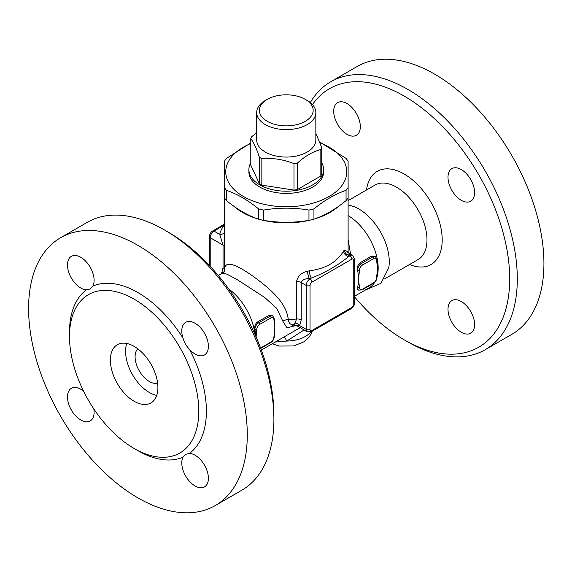 <?xml version="1.0" encoding="UTF-8"?>
<svg xmlns="http://www.w3.org/2000/svg" width="572" height="572" viewBox="0 0 572 572"><rect width="100%" height="100%" fill="white"/><g stroke="black" fill="none" stroke-linecap="round" stroke-linejoin="round"><path stroke-width="0.86" d="M333.705 111.268A18.826 10.868 60 0 1 337.602 102.653A18.826 10.868 60 0 1 354.654 110.775A18.826 10.868 60 0 1 359.073 132.418A18.826 10.868 60 0 1 356.428 135.257A18.826 10.868 60 0 1 341.92 130.209A18.826 10.868 60 0 1 333.705 111.268M312.484 104.633A149.249 86.172 60 0 1 404.161 96.067A149.249 86.172 60 0 1 509.695 278.864A149.249 86.172 60 0 1 404.161 339.797A149.249 86.172 60 0 1 354.554 296.861M474.617 324.596A18.826 10.868 60 0 1 470.72 333.219A18.826 10.868 60 0 1 453.667 325.089A18.826 10.868 60 0 1 449.249 303.446A18.826 10.868 60 0 1 451.894 300.607A18.826 10.868 60 0 1 466.402 305.655A18.826 10.868 60 0 1 474.617 324.596M461.304 169.569A18.826 10.868 60 0 1 473.602 186.157A18.826 10.868 60 0 1 470.72 201.244A18.826 10.868 60 0 1 455.677 195.61A18.826 10.868 60 0 1 451.894 168.633A18.826 10.868 60 0 1 461.304 169.569M404.161 339.797L407.965 341.992A154.633 89.275 -120 0 0 485.278 349.649A154.633 89.275 -120 0 0 508.98 225.74A154.633 89.275 -120 0 0 407.965 89.482A154.633 89.275 -120 0 0 330.652 81.825A154.633 89.275 -120 0 0 310.303 102.581M330.652 81.825L357.271 66.452A154.633 89.275 60 0 1 434.584 74.11A154.633 89.275 60 0 1 535.606 210.374A154.633 89.275 60 0 1 511.904 334.284L485.278 349.649M348.112 204.919L353.424 206.406A43.029 24.839 60 0 1 358.837 208.966A43.029 24.839 60 0 1 388.774 267.639L380.959 283.333L365.108 290.161M348.112 215.58A43.029 24.839 60 0 1 378.178 268.068A43.029 24.839 60 0 1 376.984 277.12A1.344 0.779 180 0 1 376.591 277.699L376.591 277.763A1.344 0.779 0 0 0 376.984 277.22A1.344 0.779 0 0 0 376.984 277.184M374.71 282.346A43.029 24.839 60 0 1 369.262 287.766L354.554 296.253M350.622 254.368L348.112 239.661M224.553 271.121L224.639 270.62C225.289 269.855 223.087 273.244 222.429 273.173L226.984 274.152L236.822 279.408L264.714 297.461L276.741 308.401L282.84 321.207L286.93 327.835L296.239 325.468M254.948 334.37A43.029 24.839 -120 0 0 228.714 288.939M376.591 277.763A4.033 2.331 -60 0 1 373.738 282.704A1.344 0.779 60 0 1 373.459 283.319L362.047 289.911A1.344 0.779 -120 0 0 362.326 289.296A4.033 2.331 -60 0 1 359.473 287.644L359.473 287.58A1.344 0.779 180 0 1 357.572 287.58L357.572 287.644A5.377 3.103 120 0 0 358.687 290.111L357.843 289.625L357.557 287.637A43.029 24.839 -120 0 0 357.572 287.58A43.029 24.839 -120 0 0 358.522 279.415L358.522 279.415A43.029 24.839 -120 0 0 357.572 270.148A43.029 24.839 -120 0 0 357.557 270.07C357.078 266.931 357.929 264.493 360.103 262.762L371.514 256.17L374.631 256.156L375.475 256.642A5.377 3.103 120 0 0 372.787 256.907L361.375 263.492A1.344 0.779 60 0 1 362.326 265.143L373.738 258.551A1.344 0.779 -120 0 0 372.787 256.907L371.514 256.17M377.177 262.805A43.029 24.839 60 0 1 377.213 263.106A43.029 24.839 60 0 1 377.541 268.432A43.029 24.839 60 0 1 377.32 272.529A43.029 24.839 60 0 1 377.277 272.887M255.763 336.222A43.029 24.839 -120 0 0 254.89 329.436A43.029 24.839 -120 0 0 254.869 329.358C254.39 326.219 255.241 323.781 257.421 322.043L268.833 315.458L271.943 315.437L272.787 315.923A5.377 3.103 120 0 0 270.098 316.194L258.687 322.78A1.344 0.779 60 0 1 259.638 324.424L271.049 317.839A1.344 0.779 -120 0 0 270.098 316.194L268.833 315.458M274.488 322.093A43.029 24.839 60 0 1 274.524 322.393A43.029 24.839 60 0 1 274.853 327.72A43.029 24.839 60 0 1 274.632 331.81A43.029 24.839 60 0 1 274.589 332.175M273.902 419.39L273.902 415A149.249 86.172 -120 0 0 168.368 232.203L164.564 230.008A154.633 89.275 60 0 1 273.902 419.39A154.633 89.275 60 0 1 241.877 490.175L215.258 505.548A154.633 89.275 60 0 1 60.625 416.273A154.633 89.275 60 0 1 60.625 237.716A154.633 89.275 60 0 1 137.938 245.374A154.633 89.275 60 0 1 238.96 381.638A154.633 89.275 60 0 1 215.258 505.548M60.625 237.716L87.244 222.351A154.633 89.275 60 0 1 164.564 230.008L168.368 232.203M92.857 286.122L90.083 289.024L86.429 289.832A18.826 10.868 60 0 1 69.891 275.182A18.826 10.868 60 0 1 71.386 256.349A18.826 10.868 60 0 1 88.431 264.478A18.826 10.868 60 0 1 92.857 286.122A96.811 55.892 -120 0 1 137.938 292.585A96.811 55.892 -120 0 1 183.026 338.181A18.826 10.868 60 0 1 185.671 322.336A18.826 10.868 60 0 1 204.497 333.204A18.826 10.868 60 0 1 204.497 354.94A18.826 10.868 60 0 1 189.454 349.313C186.458 346.167 184.32 342.456 183.026 338.181M134.134 299.17A91.434 52.788 60 0 1 193.872 379.744A91.434 52.788 60 0 1 179.851 453.017A91.434 52.788 60 0 1 88.417 400.221A91.434 52.788 60 0 1 88.424 294.644A91.434 52.788 60 0 1 134.134 299.17M183.026 457.142L185.557 454.382L189.454 453.432A18.826 10.868 60 0 1 205.992 468.089A18.826 10.868 60 0 1 204.497 486.915A18.826 10.868 60 0 1 187.452 478.793A18.826 10.868 60 0 1 183.026 457.142A96.811 55.892 -120 0 1 136.007 449.535M93.808 408.894A18.826 10.868 60 0 1 90.204 420.928A18.826 10.868 60 0 1 71.378 410.06A18.826 10.868 60 0 1 71.386 388.324A18.826 10.868 60 0 1 83.605 391.227M134.134 346.382A33.612 19.405 60 0 1 156.099 376.004A33.612 19.405 60 0 1 150.944 402.938A33.612 19.405 60 0 1 117.331 383.533A33.612 19.405 60 0 1 117.331 344.716A33.612 19.405 60 0 1 134.134 346.382M126.755 343.479A33.612 19.405 -120 0 0 132.54 374.753A33.612 19.405 -120 0 0 156.735 395.395M137.738 348.777A20.17 11.647 -120 0 0 139.268 370.87A20.17 11.647 -120 0 0 157.636 383.233M373.738 258.551A4.033 2.331 -60 0 1 376.591 260.203L377.541 268.432L376.591 277.699M376.591 260.267A1.344 0.779 0 0 0 376.984 259.717A1.344 0.779 0 0 0 376.984 259.688M360.103 262.762L361.375 263.492A5.377 3.103 120 0 0 357.572 270.084L357.572 270.148A1.344 0.779 0 0 0 359.473 270.148L359.473 270.084A4.033 2.331 -60 0 1 362.326 265.143M359.473 287.58L358.522 279.415L359.473 270.148M256.084 336.958L256.792 329.365A4.033 2.331 -60 0 1 259.638 324.424M257.421 322.043L258.687 322.78A5.377 3.103 120 0 0 254.89 329.365L254.89 329.436A1.344 0.779 0 0 0 256.792 329.436M271.049 317.839A4.033 2.331 -60 0 1 273.902 319.483L273.902 319.555A1.344 0.779 0 0 0 274.295 319.004A1.344 0.779 0 0 0 274.295 318.969M273.902 319.555L274.853 327.72L273.902 337.051A1.344 0.779 0 0 0 274.295 336.5A1.344 0.779 0 0 0 274.295 336.465M274.632 331.81L274.295 336.436A1.344 0.779 180 0 1 273.902 336.979M284.134 336.915A13.449 2.781 -109.4 0 1 286.801 341.048L304.097 329.951M275.246 342.042L286.801 341.048A26.891 15.523 180 0 0 310.682 332.025M295.238 325.018L294.73 325.211L297.068 325.84A5.377 5.341 -129.4 0 0 293.593 324.889C290.433 324.867 288.66 323.073 288.274 319.498A61.855 35.707 180 0 0 296.525 319.019A5.377 3.103 180 0 1 301.222 319.884L301.222 282.561C302.166 279.965 304.905 278.621 309.438 278.521A5.377 1.516 78 0 1 307.586 271.214C301.365 272.651 297.683 276.14 296.525 281.689L296.525 319.019L295.116 323.094L293.593 324.889C291.019 326.905 291.663 326.977 295.531 325.103M282.84 321.207A8.065 4.662 174.6 0 1 288.274 319.498C286.429 302.352 269.948 288.917 255.212 277.82C234.856 263.041 224.653 260.339 224.603 269.705M295.116 323.094A5.377 4.254 -144 0 1 299.635 325.554L301.222 319.884M297.068 325.84L299.635 325.554L306.227 329.365A5.377 3.103 120 0 0 307.343 331.824L311.375 331.696A2.688 1.552 -120 0 0 311.933 330.466A2.688 1.552 -60 0 1 310.031 329.365L310.031 285.449A2.688 1.552 180 0 1 306.227 285.449L306.227 329.365A2.688 1.552 0 0 0 310.031 329.365M310.031 285.449A2.688 1.552 -60 0 1 311.933 282.16A2.688 1.552 -120 0 0 310.031 278.864L309.438 278.521A67.231 38.817 0 0 0 311.368 278.092A5.377 1.637 76.9 0 1 309.359 270.821A61.855 35.707 180 0 1 307.586 271.214M343.643 251.029A5.377 4.075 -145.1 0 0 348.634 256.578A67.231 38.817 0 0 0 349.37 255.462A5.377 4.126 32.5 0 1 344.323 250.007A61.855 35.707 180 0 1 343.643 251.029C336.879 262.169 325.447 268.761 309.359 270.821M296.525 281.689A5.377 3.103 -0 0 1 301.222 282.561L306.227 285.449A5.377 3.103 120 0 1 310.031 278.864L311.368 278.092C325.482 272.508 337.902 265.337 348.634 256.578L349.964 255.806A2.688 1.552 -120 0 1 351.866 259.102A2.688 1.552 -60 0 1 353.768 260.203A2.688 1.552 0 0 0 354.554 259.102L354.554 303.017A2.688 1.552 180 0 1 353.768 304.118A2.688 1.552 -60 0 1 351.866 307.407L311.933 330.466M347.247 251.473L344.323 250.007M347.183 252.86A5.377 3.103 180 0 0 347.183 252.91L347.082 251.008L349.142 253.518L352.652 255.541A5.377 3.103 120 0 0 349.964 255.806L349.37 255.462C349.277 253.003 349.077 252.881 348.763 255.112M338.295 206.499A61.855 35.707 180 0 1 330.001 212.441A61.855 35.707 180 0 1 314.793 218.876M311.497 219.791A61.855 35.707 180 0 1 261.032 219.791M257.736 218.876A61.855 35.707 180 0 1 234.234 206.499M224.41 225.49A5.377 4.075 34.9 0 1 223.895 225.397A67.231 38.817 0 0 0 219.705 234.398L223.037 245.109L223.037 267.753A5.377 3.103 180 0 1 224.596 269.705L224.41 237.573M224.41 187.459L224.41 197.762A65.887 38.038 0 0 0 226.476 200.636C237.18 209.366 247.876 215.544 258.58 219.176A65.887 38.038 0 0 0 263.563 220.363C278.7 222.916 293.829 222.916 308.966 220.363A65.887 38.038 0 0 0 313.949 219.176C324.646 215.544 335.349 209.366 346.053 200.636A65.887 38.038 0 0 0 348.112 197.762L348.112 187.459A65.887 38.038 180 0 1 346.053 190.34C335.349 193.972 324.646 200.15 313.949 208.873A65.887 38.038 180 0 1 308.966 210.067C293.829 207.522 278.7 207.522 263.563 210.067A65.887 38.038 180 0 1 258.58 208.873C247.876 200.15 237.18 193.972 226.476 190.34A65.887 38.038 180 0 1 224.41 187.459L224.41 161.254A65.887 38.038 180 0 1 225.389 159.802A65.887 38.038 180 0 1 226.476 158.373L250.786 142.95M313.949 219.176L313.949 208.873M346.053 200.636L346.053 190.34M250.786 143.522A60.51 34.935 0 0 0 230.359 158.451A60.51 34.935 0 0 0 259.431 203.132A60.51 34.935 0 0 0 338.588 189.368A60.51 34.935 0 0 0 320.07 142.85M319.791 142.092L346.053 158.373A65.887 38.038 180 0 1 348.112 161.254L348.112 187.459M308.966 220.363L308.966 210.067M263.563 220.363L263.563 210.067M258.58 219.176L258.58 208.873M226.476 200.636L226.476 190.34M321.736 162.827A37.38 21.579 180 0 1 323.645 169.627L323.645 171.822A37.38 21.579 180 0 1 300.565 191.756A37.38 21.579 180 0 1 259.831 187.08A37.38 21.579 180 0 1 248.884 171.822L248.884 169.627A37.38 21.579 180 0 1 250.786 162.827M323.645 169.627A37.38 21.579 180 0 1 300.565 189.561A37.38 21.579 180 0 1 259.831 184.885A37.38 21.579 180 0 1 248.884 169.627M315.844 133.276L321.736 147.605L321.736 174.081A36.308 20.964 180 0 1 320.842 176.012L297.318 189.589A36.308 20.964 180 0 1 293.979 190.104L261.847 185.135A36.308 20.964 180 0 1 259.395 183.719L250.786 165.172L250.786 138.696A36.308 20.964 180 0 1 251.687 136.765L256.685 132.632M267.246 99.364L265.344 100.457A29.58 17.081 0 0 0 256.685 112.534L256.685 139.983A29.58 17.081 0 0 0 265.344 152.059A29.58 17.081 0 0 0 297.583 155.763A29.58 17.081 0 0 0 315.844 139.983L315.844 112.534A29.58 17.081 0 0 0 307.178 100.457L305.276 99.364A26.891 15.523 180 0 1 305.276 121.321A26.891 15.523 180 0 1 267.246 121.321A26.891 15.523 180 0 1 267.246 99.364A26.891 15.523 180 0 1 305.276 99.364M321.736 147.605A36.308 20.964 180 0 1 320.842 149.535C313.006 151.508 305.162 156.034 297.318 163.113A36.308 20.964 180 0 1 293.979 163.635C283.269 159.416 272.558 157.765 261.847 158.666A36.308 20.964 180 0 1 259.395 157.25C256.528 148.505 253.661 142.328 250.786 138.696M256.685 112.534A29.58 17.081 0 0 0 265.344 124.61A29.58 17.081 0 0 0 297.583 128.314A29.58 17.081 0 0 0 315.844 112.534M320.842 176.012L320.842 149.535M297.318 189.589L297.318 163.113M293.979 190.104L293.979 163.635M261.847 185.135L261.847 158.666M259.395 183.719L259.395 157.25M224.41 224.188L212.655 230.974A2.688 1.552 60 0 1 214.007 231.109L219.705 234.398A5.377 4.347 -166.1 0 0 224.41 232.454M223.037 267.753L221.965 272.093A5.377 4.011 -157.8 0 1 222.694 273.008M224.582 270.77L224.596 269.705M224.41 225.003L214.007 231.109A5.377 3.103 -60 0 0 210.203 237.695A2.688 1.552 0 0 1 209.409 236.593L209.409 265.494M409.538 264.514A53.782 31.052 -120 0 0 442.099 236.722A53.782 31.052 -120 0 0 404.161 174.017A53.782 31.052 -120 0 0 366.509 189.983M348.112 200.608L375.039 185.063A43.029 24.839 60 0 1 396.553 187.194A43.029 24.839 60 0 1 424.667 225.111A43.029 24.839 60 0 1 418.068 259.588L384.506 278.964M189.454 453.432A96.811 55.892 -120 0 0 189.454 349.313M86.429 289.832A96.811 55.892 -120 0 0 69.512 334.355M376.591 260.203A1.344 0.779 -0 0 0 376.984 259.652L376.984 259.717M357.557 270.07L357.572 270.084A1.344 0.779 0 0 0 359.473 270.084M373.738 282.704L362.326 289.296M357.572 287.644L357.557 287.637A1.344 0.779 0 0 0 359.473 287.644M254.869 329.358L254.89 329.365A1.344 0.779 0 0 0 256.792 329.365M273.902 319.483A1.344 0.779 0 0 0 274.295 318.933L272.787 315.923M273.902 337.051A4.033 2.331 -60 0 1 271.049 341.992A1.344 0.779 60 0 1 270.77 342.607C272.937 341.141 274.117 339.11 274.295 336.5L274.295 336.436M271.049 341.992L260.582 348.033M311.375 331.696L351.308 308.637A2.688 1.552 -120 0 0 351.866 307.407M311.933 282.16L351.866 259.102M353.768 260.203L353.768 304.118M210.203 266.337L210.203 237.695L223.037 245.109A5.377 3.103 180 0 1 224.596 247.061M221.965 272.093A48.405 27.949 -120 0 0 221.335 273.802M222.422 273.173L218.311 275.547M300.143 327.67L261.34 350.071M377.213 263.106L376.962 259.717M376.984 259.652L375.475 256.642M377.313 272.529L376.984 277.22C376.798 279.822 375.625 281.86 373.459 283.319M362.047 289.911L358.687 290.111M274.524 322.393L274.274 318.997M260.718 348.412L270.77 342.607M312.24 331.195L310.789 334.477L308.465 337.787L303.732 341.892L293.708 345.96L279.243 346.046L272.222 343.793M296.832 325.754L307.343 331.824M224.41 197.762L224.41 237.759M348.112 197.762L348.112 252.724M351.308 308.637C353.332 307.307 354.411 305.434 354.554 303.017M352.652 255.541L354.554 259.102M212.655 230.974C210.639 232.303 209.559 234.177 209.409 236.593"/></g></svg>
